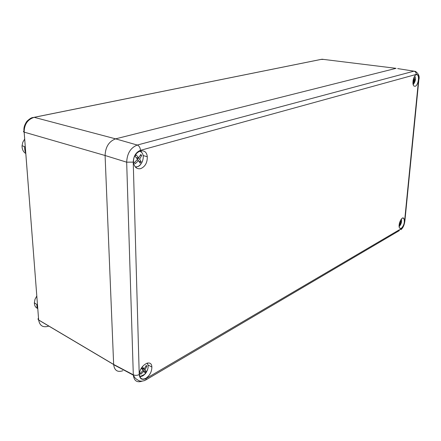 <?xml version="1.0" encoding="UTF-8"?>
<svg xmlns="http://www.w3.org/2000/svg" width="441" height="441" viewBox="0 0 441 441"><rect width="100%" height="100%" fill="white"/><g stroke="black" fill="none" stroke-linecap="round" stroke-linejoin="round"><path stroke-width="0.66" d="M138.755 157.817L136.065 154.857L135.012 156.191L137.592 159.3L134.477 162.508L135.315 163.655L138.518 160.579L140.062 163.17L141.098 161.841L139.681 159.102L141.638 155.585L140.817 154.427L138.755 157.817L136.335 157.707M138.518 160.579L137.157 159.824M139.681 159.102L136.953 158.462M139.047 161.362L141.098 161.841M140.387 155.293L141.638 155.585M413.013 83.625L413.504 83.564L414.38 80.841L415.196 80.56L415.345 79.435L414.546 79.584L414.297 76.734M413.239 79.716L413.972 79.65L413.983 77.384M413.008 83.586L413.801 80.907L413.035 80.946M414.38 80.841L413.096 80.494M413.068 83.443L413.504 83.564M414.546 79.584L413.978 79.578M415.196 80.56L413.178 80.014M413.801 80.907L413.068 80.67M399.535 222.777L400.119 222.512L400.119 221.117M400.582 220.18L400.687 222.198L401.497 221.437L401.398 222.418L400.571 223.295L399.86 225.627L399.353 225.913L400.009 223.615L399.276 223.901M400.571 223.295L399.496 222.914M399.529 225.511L399.86 225.627M400.687 222.198L400.136 222.137M401.398 222.418L400.72 222.181M400.009 223.615L399.397 223.317M142.239 366.807L144.246 368.897L146.23 365.402L146.886 366.239L144.979 369.823L146.032 371.669L145.039 372.987L143.871 371.289L140.839 374.249L140.172 373.422L143.132 370.368L141.302 368.246M144.979 369.823L141.412 368.367M143.06 370.457L146.032 371.669M144.246 368.897L141.401 368.075M146.886 366.239L146.015 365.887M143.871 371.289L142.967 370.572M401.293 228.394L399.695 228.173C397.446 225.665 401.779 215.506 403.84 218.422C404.97 221.999 404.121 225.323 401.293 228.394M415.174 86.276L414.082 86.089C411.133 84.242 414.512 72.522 417.329 74.843C419.777 76.238 417.98 85.708 415.174 86.276M145.949 378.246C142.272 379.999 140.133 378.852 139.543 374.8C138.805 365.815 151.555 357.971 151.869 367.028C151.803 371.719 149.824 375.462 145.949 378.246M140.74 168.622C136.721 169.366 134.334 167.233 133.59 162.222C132.526 151.257 146.445 145.943 147.272 156.748C147.415 162.613 145.238 166.571 140.74 168.622M418.873 79.612L418.867 79.661C419.771 76.514 418.663 73.774 415.543 71.442L413.945 71.166C415.494 71.585 416.265 72.666 416.249 74.413C417.991 74.309 418.763 76.117 418.559 79.843L404.546 221.58L404.866 221.145M397.672 68.592L413.945 71.166L137.267 145.045C130.652 147.691 127.118 153.402 126.672 162.183L133.237 162.123C133.546 156.103 135.966 152.167 140.497 150.326L416.249 74.413M404.546 221.58C404.055 224.987 402.936 227.352 401.194 228.686L146.142 378.488C142.09 380.396 139.786 379.089 139.229 374.558C137.195 375.539 135.222 375.616 133.303 374.795L133.32 375.093C134.058 380.803 136.947 382.838 141.98 381.2M122.813 370.732C117.471 372.529 114.423 370.462 113.651 364.531L105.09 155.508C105.449 146.925 108.955 141.374 115.597 138.849L396.073 68.338L115.597 138.849C108.955 141.374 105.449 146.925 105.09 155.513L113.662 364.707L133.314 375.054M37.75 308.502L37.441 308.375M37.353 308.331C35.401 307.322 34.404 305.47 34.354 302.774L34.999 299.307L36.79 296.016M37.794 308.827C37.121 308.044 36.818 306.622 36.884 304.56L34.354 302.774M25.358 153.259C23.07 151.533 21.973 149.003 22.067 145.657L22.844 142.145L24.679 139.069M25.771 152.977C25.005 151.5 24.624 149.411 24.641 146.71L22.067 145.657M34.117 117.317L320.938 59.425L323.633 59.419M48.929 326.075C43.168 327.922 39.745 325.927 38.665 320.083L37.97 319.08L38.505 318.06M24.117 131.01C23.23 131.424 23.235 131.793 24.145 132.124L24.167 132.129C24.249 124.362 27.59 119.428 34.183 117.334L322.029 59.221L396.073 68.338M123.993 370.142L133.358 375.175M141.368 151.759L140.481 150.772M135.585 167.277L136.721 166.979M139.808 150.976L141.93 152.691C145.762 157.509 140.618 168.203 135.133 166.737M415.257 76.723L415.334 77.147C415.924 79.182 415.224 81.69 413.228 84.683M414.843 81.883L413.239 84.705M401.398 218.979L401.481 221.773M401.327 222.567L399.177 226.795M139.913 376.697L142.366 375.671M147.515 363.693L147.272 363.042M147.057 363.097C148.771 365.484 148.457 368.654 146.125 372.606L145.728 373.169C143.854 375.539 141.936 376.653 139.968 376.509L139.841 376.487M401.194 228.686L400.825 229.733C402.887 228.184 404.226 225.351 404.855 221.239L418.867 79.661L418.559 79.843M146.142 378.488L145.872 379.916L399.425 230.555M113.651 364.531L38.659 320.05L24.167 132.129L105.09 155.508L126.672 162.183L133.303 374.795L113.651 364.453L38.654 319.979L24.145 132.124C23.599 129.174 23.715 125.939 26.912 121.286C29.685 118.695 31.73 117.444 33.047 117.538L34.183 117.334L115.597 138.849L137.267 145.045C139.163 145.861 140.244 147.619 140.497 150.326M133.32 375.087C134.957 377.965 134.94 378.345 138.887 380.677C140.745 381.509 143.071 381.256 145.872 379.916L144.13 380.743M139.229 374.558L133.237 162.123M135.415 167.089L138.176 166.472C138.711 166.064 140.084 166.081 142.399 161.489M401.569 219.938C401.74 222.446 400.935 224.667 399.155 226.608M139.968 376.509C143.772 374.966 145.69 373.825 145.734 373.092L147.729 369.216M403.84 218.422L402.583 218.075M417.329 74.843L416.26 74.683M151.869 367.028L148.016 364.994M147.272 156.748L143.082 155.535"/></g></svg>
